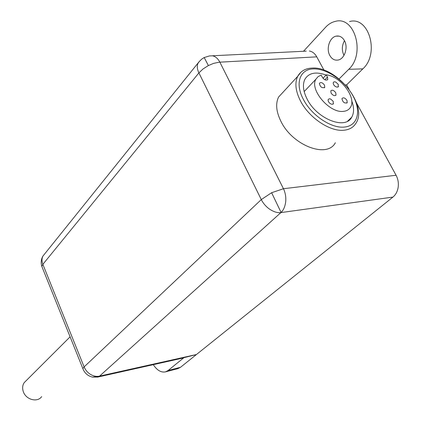 <?xml version="1.0" encoding="UTF-8"?>
<svg xmlns="http://www.w3.org/2000/svg" width="421" height="421" viewBox="0 0 421 421"><rect width="100%" height="100%" fill="white"/><g stroke="black" fill="none" stroke-linecap="round" stroke-linejoin="round"><path stroke-width="0.63" d="M324.491 85.126C322.618 82.627 320.955 81.979 319.502 83.19L319.407 83.421C320.213 87.047 321.991 88.357 324.738 87.352L324.491 85.126M327.48 77.096L326.264 74.859C340.436 76.033 356.834 97.835 350.477 107.255C349.02 109.686 346.657 111.055 343.383 111.365C329.569 113.396 309.272 89.531 315.924 79.195L318.071 76.622L321.186 75.112L322.402 77.359C324.412 80.043 326.196 80.748 327.754 79.474L327.48 77.096L324.901 79.774M335.758 92.773L336.011 95.035C334.569 96.209 332.927 95.556 331.08 93.078L330.827 90.825C332.269 89.647 333.911 90.299 335.758 92.773M346.967 100.377L347.22 102.677C344.525 103.619 342.773 102.303 341.968 98.719L342.094 98.425C343.52 97.272 345.146 97.925 346.967 100.377M333.237 101.377L333.227 103.998L331.937 104.319L330.259 103.64C328.469 102.224 327.806 100.819 328.259 99.43L329.306 98.777L330.643 99.003L333.237 101.377M338.237 84.321L338.242 86.858L336.979 87.158L335.332 86.473C333.579 85.084 332.922 83.721 333.353 82.379L334.153 81.79L335.684 81.99L338.237 84.321M326.264 74.859L323.012 78.259M347.567 121.195L351.74 117.201C345.383 130.147 316.902 118.985 307.146 99.156C303.115 91.194 302.373 84.547 304.915 79.232C308.903 72.796 315.955 71.402 326.08 75.054M351.74 117.201C354.166 112.854 354.156 107.381 351.714 100.787M283.607 91.61L278.576 97.056C275.413 103.613 276.197 111.707 280.928 121.343C292.474 145.534 327.206 158.685 335.332 142.777M323.97 70.16L316.76 56.846C314.882 53.499 312.424 51.551 309.393 51.004M349.541 21.55C369.022 15.898 379.805 53.846 362.834 68.87L346.625 84.863L348.998 89.199M356.692 103.266L396.072 175.257L283.459 188.724L271.619 192.713L261.283 199.586C263.309 203.585 266.219 206.874 270.019 209.453C274.134 211.995 277.76 213.037 280.907 212.594L281.075 212.437C283.47 210.221 285.006 206.706 285.691 201.896C286.138 197.223 285.396 192.834 283.459 188.724L219.862 62.166C217.91 58.54 215.463 56.419 212.516 55.809L209.469 55.93L204.19 57.53L208.379 65.565L203.001 68.981L198.907 72.891L261.283 199.586L84.105 366.912L42.863 264.341C41.716 261.357 41.721 258.631 42.884 256.173L44.936 253.595M346.625 84.863L345.42 84.937M339.1 78.974L348.735 69.302C365.638 54.093 354.771 15.651 335.342 21.382C331.727 22.197 328.469 24.165 325.58 27.281L303.509 51.267M329.89 55.614C325.901 48.91 329.585 37.264 336.168 36.132C339.537 35.548 342.268 37.001 344.367 40.484C348.446 47.241 344.657 58.956 338.158 60.029C334.727 60.619 331.974 59.151 329.89 55.614M316.76 56.846L219.146 62.208L213.579 63.382L208.379 65.565M181.919 358.271L183.803 357.413L196.444 354.519L392.935 197.086C395.751 194.749 397.498 191.466 398.171 187.234C398.734 182.961 398.034 178.972 396.072 175.257M183.914 357.676L196.444 354.519L180.509 367.286L177.836 368.664L165.485 371.869L168.132 370.491L183.914 357.676L183.803 357.413M343.983 55.361L343.989 55.372C341.657 50.504 341.82 45.61 344.473 40.674M153.281 364.665C157.054 370.338 161.122 372.743 165.485 371.869M199.612 61.113L197.923 63.434C196.849 66.097 197.175 69.249 198.907 72.891L42.863 264.341L41.832 266.398L42.447 267.924M97.598 377.1L99.566 376.111C96.593 376.737 93.599 376.185 90.583 374.448C87.6 372.622 85.442 370.106 84.105 366.912L82.863 368.612L41.832 266.398C40.726 262.788 41.084 259.357 42.916 256.105L199.017 61.824L201.617 59.193L204.19 57.53M83.3 369.706L82.863 368.612C84.621 373.169 87.847 376.006 92.531 377.116L99.467 376.195M41.663 396.614C37.527 402.744 26.049 399.797 23.366 391.804C22.166 388.367 22.45 385.304 24.218 382.626L26.223 380.621M303.399 99.414C311.482 115.375 331.506 128.71 344.541 127.042C357.845 125.826 361.46 111.118 353.051 95.972C344.825 80.806 326.554 68.276 313.303 68.923C299.857 69.128 294.732 83.484 303.399 99.414M300.957 72.165L297.715 76.312C294.611 82.879 295.526 91.078 300.462 100.898C309.03 117.864 330.332 132.026 344.168 130.21C349.504 129.615 353.393 127.352 355.834 123.416C368.475 105.476 336.558 66.192 312.235 68.065M362.834 68.87L348.735 69.302M271.619 192.713L281.075 212.437M392.935 197.086L280.907 212.594L99.566 376.111L196.444 354.519M180.509 367.286L168.132 370.491M324.291 87.821L324.738 87.352M327.754 79.474L327.28 79.964M315.924 79.195L304.167 91.583M336.011 95.035L335.558 95.493M346.767 103.119L347.22 102.677M333.016 104.145L333.485 103.677M338.058 86.989L338.489 86.547M311.772 68.081C305.278 68.465 300.589 71.212 297.715 76.312L278.576 97.056M306.214 51.136L212.384 55.788M339.016 36.132L336.168 36.132M182.13 358.224L97.84 377.048L92.531 377.116M70.102 336.826L24.218 382.626"/></g></svg>
